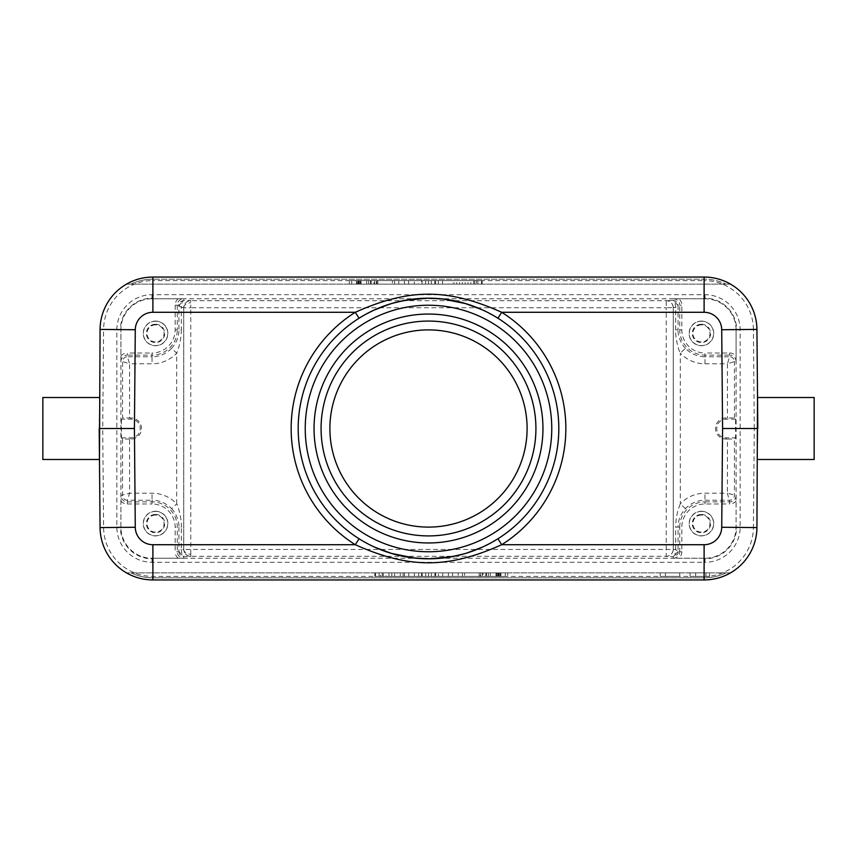 <?xml version="1.0" encoding="UTF-8"?>
<svg xmlns="http://www.w3.org/2000/svg" width="857" height="857" viewBox="0 0 857 857"><rect width="100%" height="100%" fill="white"/><g stroke="black" fill="none" stroke-linecap="round" stroke-linejoin="round"><path stroke-width="0.64" stroke-dasharray="4.29 3.21" d="M120.901 501.034A8.57 8.57 0 0 0 127.372 503.991L127.372 500.242L129.589 493.204L129.589 439.063L130.896 439.063A10.563 10.563 0 0 0 141.459 428.5A10.563 10.563 0 0 0 130.896 417.937L129.589 417.937L129.589 363.797L122.551 361.579A4.831 4.831 0 0 1 127.372 356.758L127.372 355.119L152.032 355.119L152.032 356.758L127.372 356.758L129.589 363.797L152.032 363.797A33.916 33.916 0 0 0 176.681 353.17C179.649 346.057 181.202 338.301 181.33 329.891L178.931 329.891C178.92 336.747 176.467 342.896 171.561 348.338L176.681 353.17L176.681 503.83A33.916 33.916 0 0 0 152.032 493.204L129.589 493.204L120.912 495.421L120.901 527.109A31.131 31.131 0 0 0 152.032 558.25L183.73 558.228A6.46 6.46 0 0 1 177.27 551.769L177.27 527.109A25.239 25.239 0 0 0 152.032 501.881L152.032 503.991A23.128 23.128 0 0 1 175.149 527.109L178.931 527.109L178.909 551.769L175.149 551.769L175.149 527.109M727.411 439.063L726.104 439.063A10.563 10.563 0 0 1 715.541 428.5A10.563 10.563 0 0 1 726.104 417.937L734.449 417.991L735.606 419.148L735.606 437.852L734.449 439.009L727.411 439.063L727.411 493.204L736.088 495.421L736.099 527.109A31.131 31.131 0 0 1 704.968 558.25L673.27 558.228L673.27 556.568L666.232 556.472C670.42 555.968 672.766 553.622 673.27 549.433L183.73 549.433L183.73 307.567L183.73 549.251A7.049 7.049 -0 0 0 190.768 556.289L666.232 556.289A7.049 7.049 -0 0 0 673.27 549.251L673.27 307.749A7.049 7.049 180 0 0 666.232 300.711L190.768 300.711A7.049 7.049 180 0 0 183.73 307.749L190.768 307.749L190.768 300.528L183.73 300.421L182.08 301.921L181.33 307.481L183.73 307.567C184.234 303.378 186.58 301.032 190.768 300.528M183.73 549.251A7.049 4.96 0 0 0 190.768 554.2L190.768 556.472L183.73 556.579C180.859 556.247 179.252 554.64 178.92 551.769M734.449 417.991L734.449 361.579L736.088 361.579L736.099 329.891A31.131 31.131 0 0 0 704.968 298.75L673.27 298.772L673.27 300.421L666.232 300.528L666.232 307.749L673.27 307.567L673.27 549.433L675.67 549.519L678.069 551.34L678.069 527.109L679.73 527.109L679.73 551.769L678.069 551.34M178.117 298.75A8.57 8.57 0 0 0 175.149 305.231L178.909 305.231C178.449 303.185 180.045 301.589 183.73 300.421L183.73 298.772L152.032 298.75A31.131 31.131 0 0 0 120.901 329.891L120.912 361.579L122.551 361.579L122.551 417.991L129.589 417.937M129.589 439.063L122.551 439.009L121.394 437.852L121.394 419.148L122.551 417.991M155.556 511.265A12.33 12.33 0 0 1 167.876 523.595A12.33 12.33 0 0 1 155.556 535.914A12.33 12.33 0 0 1 143.226 523.595A12.33 12.33 0 0 1 155.556 511.265M171.561 508.662C175.524 512.229 179.37 521.324 178.931 527.109L181.33 527.109C181.952 519.953 178.127 505.523 176.681 503.83L171.561 508.662A26.867 26.867 0 0 0 152.032 500.242L152.032 501.881L127.372 501.881A6.46 6.46 0 0 1 120.912 495.421M182.08 555.09L178.931 551.34L181.33 549.519L182.08 555.09L183.73 556.579L183.73 558.228M178.909 305.231L181.33 307.481L181.33 329.891M175.149 305.231L175.149 329.891A23.128 23.128 0 0 1 152.032 353.009L152.032 355.119A25.239 25.239 0 0 0 177.27 329.891L178.931 329.891L178.931 305.66L182.08 301.91M155.556 321.086A12.33 12.33 0 0 1 167.876 333.405A12.33 12.33 0 0 1 155.556 345.735A12.33 12.33 0 0 1 143.226 333.405A12.33 12.33 0 0 1 155.556 321.086M155.556 321.236A12.169 12.169 0 0 0 143.376 333.405A12.169 12.169 0 0 0 155.556 345.585A12.169 12.169 0 0 0 167.726 333.405A12.169 12.169 0 0 0 155.556 321.236M155.556 324.246A9.159 9.159 0 0 1 164.705 333.405A9.159 9.159 0 0 1 155.556 342.564A9.159 9.159 0 0 1 146.397 333.405A9.159 9.159 0 0 1 155.556 324.246M155.556 324.867A8.538 8.538 0 0 0 147.008 333.405A8.538 8.538 0 0 0 155.556 341.954A8.538 8.538 0 0 0 164.094 333.405A8.538 8.538 0 0 0 155.556 324.867M428.5 527.109A98.609 98.609 0 0 0 513.9 379.19A98.609 98.609 0 0 0 343.1 379.19A98.609 98.609 0 0 0 428.5 527.109M678.08 551.769C678.551 553.815 676.955 555.411 673.27 556.579L674.92 555.079L675.67 549.519L675.67 527.109L678.069 527.109C678.08 520.253 680.533 514.104 685.439 508.662A26.867 26.867 0 0 1 704.968 500.242L729.628 500.242A4.831 4.831 0 0 0 734.449 495.421L734.449 439.009M674.92 555.079L678.08 551.34M685.439 508.662L680.319 503.83C677.351 510.943 675.798 518.699 675.67 527.109M736.088 495.421A6.46 6.46 0 0 1 729.628 501.881L727.411 493.204L704.968 493.204A33.916 33.916 0 0 0 680.319 503.83L680.319 353.17A33.916 33.916 0 0 0 704.968 363.797L704.968 356.758A26.867 26.867 0 0 1 685.439 348.338L680.319 353.17C678.873 351.477 675.048 337.047 675.67 329.881L678.069 329.891L678.091 305.231L679.73 305.231L679.73 329.891A25.239 25.239 0 0 0 704.968 355.119L729.628 355.119L729.628 356.758A4.831 4.831 0 0 1 734.449 361.579L727.411 363.797L729.628 356.758L704.968 356.758L704.968 353.009A23.128 23.128 0 0 1 681.851 329.891L681.851 305.231A8.57 8.57 0 0 0 678.883 298.75M735.606 419.148L726.104 419.148A9.352 9.352 0 0 0 716.752 428.5A9.352 9.352 0 0 0 726.104 437.852L735.606 437.852M685.439 348.338C681.476 344.771 677.63 335.676 678.069 329.891L681.851 329.891M674.92 301.91L678.069 305.66L675.67 307.481L674.92 301.91L673.27 300.421C676.141 300.753 677.748 302.36 678.08 305.231M701.444 321.086A12.33 12.33 0 0 1 713.774 333.405A12.33 12.33 0 0 1 701.444 345.735A12.33 12.33 0 0 1 689.124 333.405A12.33 12.33 0 0 1 701.444 321.086M701.444 321.236A12.169 12.169 0 0 0 689.274 333.405A12.169 12.169 0 0 0 701.444 345.585A12.169 12.169 0 0 0 713.624 333.405A12.169 12.169 0 0 0 701.444 321.236M701.444 324.246A9.159 9.159 0 0 1 710.603 333.405A9.159 9.159 0 0 1 701.444 342.564A9.159 9.159 0 0 1 692.295 333.405A9.159 9.159 0 0 1 701.444 324.246M701.444 324.867A8.538 8.538 0 0 0 692.906 333.405A8.538 8.538 0 0 0 701.444 341.954A8.538 8.538 0 0 0 709.992 333.405A8.538 8.538 0 0 0 701.444 324.867M701.444 511.265A12.33 12.33 0 0 1 713.774 523.595A12.33 12.33 0 0 1 701.444 535.914A12.33 12.33 0 0 1 689.124 523.595A12.33 12.33 0 0 1 701.444 511.265M701.444 511.415A12.169 12.169 0 0 0 689.274 523.595A12.169 12.169 0 0 0 701.444 535.764A12.169 12.169 0 0 0 713.624 523.595A12.169 12.169 0 0 0 701.444 511.415M701.444 514.436A9.159 9.159 0 0 1 710.603 523.595A9.159 9.159 0 0 1 701.444 532.754A9.159 9.159 0 0 1 692.295 523.595A9.159 9.159 0 0 1 701.444 514.436M701.444 515.046A8.538 8.538 0 0 0 692.906 523.595A8.538 8.538 0 0 0 701.444 532.133A8.538 8.538 0 0 0 709.992 523.595A8.538 8.538 0 0 0 701.444 515.046M359.051 318.236A130.307 130.307 0 0 0 298.193 427.204A130.307 130.307 0 0 1 359.051 318.236L359.287 318.086M364.921 314.755L366.55 313.855M390.321 303.903L391.799 303.464M403.979 300.518L404.772 300.368M427.75 298.193L428.704 298.193M429.261 558.807L428.296 558.807M412.699 557.853L409.957 557.489M374.702 547.184L359.062 538.764A130.307 130.307 0 0 1 298.193 427.204A130.307 130.307 0 0 0 359.062 538.764M497.949 538.764A130.307 130.307 0 0 0 558.807 429.796A130.307 130.307 0 0 1 497.949 538.764L497.713 538.914M492.079 542.245L490.45 543.145M466.679 553.097L465.201 553.536M453.021 556.482L452.217 556.632M444.301 299.147L447.043 299.511M482.298 309.816L497.938 318.236A130.307 130.307 0 0 1 558.807 429.796A130.307 130.307 0 0 0 497.938 318.236M99.198 428.5L99.476 397.509L99.198 428.5L102.722 428.5L103.59 527.548A49.31 49.31 0 0 0 152.889 576.418L704.111 576.418L704.111 579.943L152.889 579.943L704.111 579.943A52.834 52.834 0 0 0 730.464 572.894L126.536 572.894L730.464 572.894A52.834 52.834 0 0 1 704.111 579.943A52.834 52.834 0 0 0 756.935 527.58L753.41 527.548L754.278 428.5L757.802 428.5L757.524 459.491L757.802 428.5M103.59 527.548L100.065 527.58A52.834 52.834 0 0 0 152.889 579.943A52.834 52.834 0 0 1 126.536 572.894A52.834 52.834 0 0 0 152.889 579.943L704.111 579.943A52.834 52.834 0 0 0 756.935 527.58M464.601 576.418L458.238 576.418L458.238 572.894L458.238 576.418L462.48 576.418L462.48 572.894L458.238 572.894L464.601 572.894L464.601 576.418L486.519 576.418L462.48 576.418L462.48 572.894L480.156 572.894L480.156 576.418M480.156 572.894L464.601 572.894M452.592 572.894L448.35 572.894L452.592 572.894L452.592 576.418L452.592 572.894M425.725 572.894L442.694 572.894L438.452 572.894L438.452 576.418L414.413 576.418L425.725 576.418L425.725 572.894L414.413 572.894L414.413 576.418M414.413 572.894L438.452 572.894M386.143 572.894L397.444 572.894L397.444 576.418L386.143 576.418L386.143 572.894L380.487 572.894L380.487 576.418L374.83 576.418L397.444 576.418M397.444 572.894L380.487 572.894M375.495 572.894L485.855 572.894L375.495 572.894L485.855 572.894L375.495 572.894L375.495 576.418L485.855 576.418L485.855 572.894L485.855 576.418L375.495 576.418L375.495 572.894M507.74 572.894L480.627 572.894L507.74 572.894L507.74 576.418L480.627 576.418L507.74 576.418M482.277 572.894L482.277 576.418L482.277 572.894M486.519 572.894L486.519 576.418L486.519 572.894M448.35 572.894L448.35 576.418L452.592 576.418L448.35 576.418L448.35 572.894M431.382 572.894L431.382 576.418L425.725 576.418M431.382 576.418L438.452 576.418M442.694 572.894L442.694 576.418M435.624 572.894L435.624 576.418M421.483 572.894L421.483 576.418M418.655 572.894L418.655 576.418M434.917 572.894L434.917 576.418L422.19 576.418L422.19 572.894L434.917 572.894L422.19 572.894M434.917 576.418L422.19 576.418M428.554 576.418L428.554 572.894M391.799 572.894L391.799 576.418M386.143 576.418L380.487 576.418M374.83 572.894L374.83 576.418M379.073 572.894L379.073 576.418M383.315 572.894L383.315 576.418M388.971 572.894L388.971 576.418M394.627 572.894L394.627 576.418M400.273 572.894L400.273 576.418M404.515 572.894L404.515 576.418M408.757 572.894L408.757 576.418M403.101 572.894L403.101 576.418M382.19 576.418L479.159 576.418L382.19 576.418L479.159 576.418L382.19 576.418L382.19 572.894L479.159 572.894L382.19 572.894L479.159 572.894L479.159 576.418L479.159 572.894L382.19 572.894L382.19 576.418M485.855 576.418L375.495 576.418L485.855 576.418M480.627 572.894L480.627 576.418M505.276 576.418L483.091 576.418L505.276 576.418L505.276 572.894L483.091 572.894L483.091 576.418M483.091 572.894L505.276 572.894M496.299 572.894L488.372 572.894L496.299 572.894L496.299 576.418L488.372 576.418L496.299 576.418M498.613 572.894L498.613 576.418L490.354 576.418L490.354 572.894L490.354 576.418L498.613 576.418L498.613 572.894L496.632 572.894L498.613 572.894L498.613 576.418M495.967 572.894L495.967 576.418M488.372 572.894L488.372 576.418L488.372 572.894M497.949 572.894L497.949 576.418L497.949 572.894M499.267 572.894L499.267 576.418L499.267 572.894M500.263 572.894L500.263 576.418L500.263 572.894M500.584 572.894L500.584 576.418L500.584 572.894M500.917 572.894L500.917 576.418M496.632 576.418L496.632 572.894L490.354 572.894L496.632 572.894L496.632 576.418M497.617 576.418L497.617 572.894L497.617 576.418M498.281 576.418L498.281 572.894L498.281 576.418M490.354 576.418L490.354 572.894L490.354 576.418M754.278 428.5L753.41 329.452L756.935 329.42A52.834 52.834 0 0 0 704.111 277.057L152.889 277.057A52.834 52.834 0 0 0 100.065 329.42L103.59 329.452L102.722 428.5M152.889 277.057L704.111 277.057L152.889 277.057A52.834 52.834 0 0 0 126.536 284.106L725.922 284.106L126.536 284.106A52.834 52.834 0 0 1 152.889 277.057A52.834 52.834 0 0 0 126.536 284.106A52.834 52.834 0 0 1 152.889 277.057L152.889 279.168L704.111 279.168L152.889 279.168L152.889 277.057L152.889 280.582A49.31 49.31 0 0 0 103.59 329.452M814.15 397.509L814.15 459.491M725.922 284.106L730.464 284.106L725.922 284.106A50.713 50.713 0 0 0 704.111 279.168A50.713 50.713 0 0 1 725.922 284.106M392.399 284.106L370.481 284.106L392.399 284.106L392.399 280.582L374.723 280.582L374.723 284.106L374.723 280.582L370.481 280.582L370.481 284.106L370.481 280.582L376.844 280.582L376.844 284.106M404.408 284.106L408.65 284.106L404.408 284.106L404.408 280.582L404.408 284.106M421.376 284.106L442.587 284.106L421.376 284.106L421.376 280.582L435.517 280.582L435.517 284.106M477.927 284.106L448.243 284.106L477.927 284.106L477.927 280.582L473.685 280.582L473.685 284.106M481.505 284.106L371.145 284.106L481.505 284.106L371.145 284.106L481.505 284.106L481.505 280.582L371.145 280.582L371.145 284.106L371.145 280.582L481.505 280.582L481.505 284.106M376.373 284.106L349.26 284.106L376.373 284.106L376.373 280.582L349.26 280.582L376.373 280.582M704.111 277.057L704.111 279.168L704.111 277.057A52.834 52.834 0 0 1 730.464 284.106A52.834 52.834 0 0 0 704.111 277.057A52.834 52.834 0 0 1 730.464 284.106A52.834 52.834 0 0 0 704.111 277.057L704.111 280.582L152.889 280.582M376.844 280.582L398.762 280.582L398.762 284.106L398.762 280.582L392.399 280.582M394.52 280.582L394.52 284.106L394.52 280.582M408.65 280.582L408.65 284.106L408.65 280.582L404.408 280.582L408.65 280.582M435.517 280.582L414.306 280.582L414.306 284.106M414.306 280.582L418.548 280.582L418.548 284.106M418.548 280.582L421.376 280.582M438.345 280.582L438.345 284.106M442.587 280.582L442.587 284.106M431.275 280.582L431.275 284.106M425.618 284.106L425.618 280.582M422.083 284.106L422.083 280.582L434.81 280.582L434.81 284.106L422.083 284.106L434.81 284.106M422.083 280.582L434.81 280.582M428.446 280.582L428.446 284.106M482.17 284.106L482.17 280.582L476.513 280.582L476.513 284.106M482.17 280.582L477.927 280.582M473.685 280.582L468.029 280.582L468.029 284.106M468.029 280.582L462.373 280.582L462.373 284.106M462.373 280.582L456.727 280.582L456.727 284.106M456.727 280.582L452.485 280.582L452.485 284.106M452.485 280.582L448.243 280.582L448.243 284.106M448.243 280.582L453.899 280.582L453.899 284.106M453.899 280.582L459.556 280.582L459.556 284.106M459.556 280.582L465.201 280.582L465.201 284.106M465.201 280.582L470.857 280.582L470.857 284.106M476.513 280.582L470.857 280.582M474.81 280.582L377.841 280.582L474.81 280.582L377.841 280.582L474.81 280.582L474.81 284.106L377.841 284.106L474.81 284.106L377.841 284.106L377.841 280.582L377.841 284.106L474.81 284.106L474.81 280.582M481.505 280.582L371.145 280.582L481.505 280.582M349.26 284.106L349.26 280.582M351.724 280.582L373.909 280.582L351.724 280.582L351.724 284.106L373.909 284.106L373.909 280.582M373.909 284.106L351.724 284.106M360.701 284.106L368.628 284.106L356.084 284.106L360.701 284.106L360.701 280.582L359.051 280.582L359.051 284.106L357.733 284.106L359.051 284.106L359.051 280.582L357.733 280.582L357.733 284.106L356.737 284.106L357.733 284.106L357.733 280.582L356.737 280.582L356.737 284.106L356.416 280.582L356.416 284.106L356.416 280.582L359.051 280.582L356.084 280.582L356.084 284.106M356.084 280.582L366.646 280.582L366.646 284.106L366.646 280.582L360.368 280.582L366.646 280.582L366.646 284.106L359.383 284.106L366.646 284.106L366.646 280.582L368.628 280.582L368.628 284.106L368.628 280.582L360.701 280.582M358.387 280.582L358.387 284.106L359.383 284.106L358.387 284.106L358.387 280.582L360.368 280.582L358.387 280.582L358.387 284.106M361.033 280.582L361.033 284.106M360.368 280.582L360.368 284.106L360.368 280.582M359.383 280.582L359.383 284.106L359.383 280.582M358.719 280.582L358.719 284.106L358.719 280.582M42.85 459.491L42.85 397.509M121.394 437.852L130.896 437.852A9.352 9.352 0 0 0 140.248 428.5A9.352 9.352 0 0 0 130.896 419.148L121.394 419.148M155.556 511.415A12.169 12.169 0 0 0 143.376 523.595A12.169 12.169 0 0 0 155.556 535.764A12.169 12.169 0 0 0 167.726 523.595A12.169 12.169 0 0 0 155.556 511.415M155.556 514.436A9.159 9.159 0 0 1 164.705 523.595A9.159 9.159 0 0 1 155.556 532.754A9.159 9.159 0 0 1 146.397 523.595A9.159 9.159 0 0 1 155.556 514.436M155.556 515.046A8.538 8.538 0 0 0 147.008 523.595A8.538 8.538 0 0 0 155.556 532.133A8.538 8.538 0 0 0 164.094 523.595A8.538 8.538 0 0 0 155.556 515.046M535.914 428.5A107.414 107.414 0 0 1 428.5 535.914A107.414 107.414 0 0 1 321.086 428.5A107.414 107.414 0 0 1 428.5 321.086A107.414 107.414 0 0 1 535.914 428.5M695.648 576.418L709.585 576.418L695.648 576.418L695.648 572.894L709.585 572.894L690.056 572.894L709.585 572.894L695.648 572.894L695.648 576.418M709.585 576.418L690.056 576.418L709.585 576.418L709.585 572.894L709.585 576.418M705.932 572.894L705.932 576.418L705.932 572.894M679.73 576.418L660.19 576.418L679.73 576.418L665.471 576.418L679.73 576.418L679.73 572.894L660.19 572.894L679.73 572.894L679.73 576.418M178.117 558.25A8.57 8.57 0 0 1 175.149 551.769M704.968 558.25L152.032 558.25M190.768 554.2L190.768 307.749L666.232 307.749L666.232 556.472M736.099 329.891L736.099 527.109M740.159 527.109L736.634 527.109A31.666 31.666 0 0 1 704.968 558.785L704.968 562.299L152.032 562.299A35.191 35.191 0 0 1 116.841 527.109L116.841 329.891A35.191 35.191 0 0 1 152.032 294.701L704.968 294.701A35.191 35.191 0 0 1 740.159 329.891L740.159 527.109A35.191 35.191 0 0 1 704.968 562.299M152.032 298.75L704.968 298.75M704.968 294.701L704.968 298.215A31.666 31.666 0 0 1 736.634 329.891L740.159 329.891M120.901 527.109L120.901 329.891M116.841 329.891L120.366 329.891A31.666 31.666 0 0 1 152.032 298.215L152.032 294.701M122.551 439.009L122.551 495.421A4.831 4.831 0 0 0 127.372 500.242L152.032 500.242L152.032 493.204M152.032 562.299L152.032 558.785A31.666 31.666 0 0 1 120.366 527.109L116.841 527.109M127.372 503.991L152.032 503.991M190.768 556.472C186.58 555.968 184.234 553.622 183.73 549.433L181.33 549.519L181.33 527.119M183.73 549.433L183.73 307.567M120.912 361.579A6.46 6.46 0 0 1 127.372 355.119L127.372 353.009L152.032 353.009M171.561 348.338A26.867 26.867 0 0 1 152.032 356.758L152.032 363.797M175.149 329.891L177.27 329.891L177.27 305.231A6.46 6.46 0 0 1 183.73 298.772M120.901 355.966A8.57 8.57 0 0 1 127.372 353.009M183.73 307.749A7.049 4.96 0 0 1 190.768 302.8M675.67 329.881L675.67 307.481L673.27 307.567L673.27 549.433M704.968 363.797L727.411 363.797L727.411 417.937M726.104 439.063L726.104 437.852M726.104 419.148L726.104 417.937M673.27 298.772A6.46 6.46 0 0 1 679.73 305.231L681.851 305.231M673.27 307.567C672.766 303.378 670.42 301.032 666.232 300.528M736.088 361.579A6.46 6.46 0 0 0 729.628 355.119L729.628 353.009L704.968 353.009M729.628 353.009A8.57 8.57 0 0 1 736.099 355.966M673.27 558.228A6.46 6.46 0 0 0 679.73 551.769L681.851 551.769L681.851 527.109A23.128 23.128 0 0 1 704.968 503.991L729.628 503.991L729.628 501.881L704.968 501.881L704.968 493.204M704.968 503.991L704.968 501.881A25.239 25.239 0 0 0 679.73 527.109L681.851 527.109M681.851 551.769A8.57 8.57 0 0 1 678.883 558.25M736.099 501.034A8.57 8.57 0 0 1 729.628 503.991M100.065 527.58A52.834 52.834 0 0 0 152.889 579.943A52.834 52.834 0 0 1 126.536 572.894A52.834 52.834 0 0 0 152.889 579.943L152.889 577.832L704.111 577.832L704.111 579.943A52.834 52.834 0 0 0 730.464 572.894A52.834 52.834 0 0 1 704.111 579.943L704.111 577.832A50.713 50.713 0 0 0 725.922 572.894A50.713 50.713 0 0 1 704.111 577.832L152.889 577.832L152.889 579.943L152.889 576.418M152.889 577.832A50.713 50.713 0 0 1 131.078 572.894A50.713 50.713 0 0 0 152.889 577.832M753.41 329.452A49.31 49.31 0 0 0 704.111 280.582M704.111 576.418A49.31 49.31 0 0 0 753.41 527.548M152.889 279.168A50.713 50.713 0 0 0 131.078 284.106A50.713 50.713 0 0 1 152.889 279.168M130.896 417.937L130.896 419.148M130.896 437.852L130.896 439.063M478.999 308.37L475.464 306.945M378.205 308.284L381.697 306.881M389.442 304.181L397.359 301.964M409.667 299.554L422.105 298.343M430.792 298.204L442.598 298.954M465.876 303.667L469.368 304.76M378.001 548.63L381.536 550.055M476.299 549.733L474.767 550.323M467.611 552.808L459.416 555.09M447.172 557.468L434.81 558.657M426.218 558.796L414.413 558.046M391.006 553.301L387.246 552.112M690.056 572.894L690.056 576.418M660.19 572.894L660.19 576.418M665.471 572.894L665.471 576.418"/><path stroke-width="1.29" d="M428.5 542.963A114.463 114.463 0 0 1 329.377 371.274A114.463 114.463 0 0 1 527.623 371.274A114.463 114.463 0 0 1 428.5 542.963M428.5 558.807A130.307 130.307 0 0 1 298.193 427.204A130.307 130.307 0 0 1 428.5 298.193A130.307 130.307 0 0 1 558.807 429.796A130.307 130.307 0 0 1 428.5 558.807M359.287 318.086L364.921 314.755M366.55 313.855L373.834 310.213L390.321 303.903M391.799 303.464L403.979 300.518M404.772 300.368L427.75 298.193M428.296 558.807L412.699 557.853M409.957 557.489L392.217 553.654L374.702 547.184M497.713 538.914L492.079 542.245M490.45 543.145L483.177 546.787L466.679 553.097M465.201 553.536L453.021 556.482M452.217 556.632L429.261 558.807M428.704 298.193L444.301 299.147M447.043 299.511L464.783 303.346L482.298 309.816M497.938 318.236L501.699 312.28C447.718 288.166 409.26 288.177 355.301 312.28A137.356 137.356 0 0 0 355.301 544.72C409.282 568.834 447.74 568.823 501.699 544.72L704.111 544.72L704.111 579.943L152.889 579.943A52.834 52.834 -25.8 0 1 100.065 527.58L99.198 428.5L134.42 428.5L135.288 329.731A17.611 17.611 161.4 0 1 152.889 312.28L355.301 312.28L359.051 318.236M135.277 329.731L100.065 329.42L99.476 459.491L100.065 329.42A52.834 52.834 161.4 0 1 152.889 277.057L704.111 277.057A52.834 52.834 36.8 0 1 756.935 329.42L757.802 428.5L756.935 329.42L721.723 329.731L722.58 428.5L721.723 527.269A17.611 17.611 -83.5 0 1 704.111 544.72M99.198 428.5L100.065 527.58L135.277 527.269L134.42 428.5M756.935 527.58L757.524 397.509L756.935 527.58A52.834 52.834 -83.5 0 1 704.111 579.943A52.834 52.834 -83.5 0 0 756.935 527.58L721.723 527.269M757.802 428.5L722.58 428.5M757.524 459.491L814.15 459.491L814.15 397.509L757.524 397.509M99.476 459.491L42.85 459.491L42.85 397.509L99.476 397.509M428.5 535.914A107.414 107.414 0 0 0 521.527 374.788A107.414 107.414 0 0 0 335.473 374.788A107.414 107.414 0 0 0 428.5 535.914M527.109 428.5A98.609 98.609 0 0 0 428.5 329.891A98.609 98.609 0 0 0 329.891 428.5A98.609 98.609 0 0 0 428.5 527.109A98.609 98.609 0 0 0 527.109 428.5M305.242 427.279A123.269 123.269 0 0 1 429.721 305.242A123.269 123.269 0 0 1 551.758 429.721A123.269 123.269 0 0 1 427.279 551.758A123.269 123.269 0 0 1 305.242 427.279M359.062 538.764L355.301 544.72L152.889 544.72A17.611 17.611 -25.8 0 1 135.277 527.269M152.889 544.72L152.889 579.943M497.949 538.764L501.699 544.72A137.356 137.356 0 0 0 501.699 312.28L704.111 312.28A17.611 17.611 36.8 0 1 721.723 329.731M704.111 312.28L704.111 277.057A52.834 52.834 36.8 0 1 756.935 329.42M152.889 277.057L152.889 312.28M483.048 310.159L478.999 308.37M475.464 306.945L464.837 303.357M373.834 310.213L378.205 308.284M381.697 306.881L391.97 303.41M374.295 309.998L389.442 304.181M397.359 301.964L409.667 299.554M422.105 298.343L430.792 298.204M442.598 298.954L465.876 303.667M469.368 304.76L483.187 310.223M373.952 546.841L378.001 548.63M381.536 550.055L392.163 553.643M474.767 550.323L465.03 553.59M476.299 549.733L467.611 552.808M459.416 555.09L447.172 557.468M434.81 558.657L426.218 558.796M414.413 558.046L391.006 553.301M387.246 552.112L373.866 546.809"/></g></svg>
